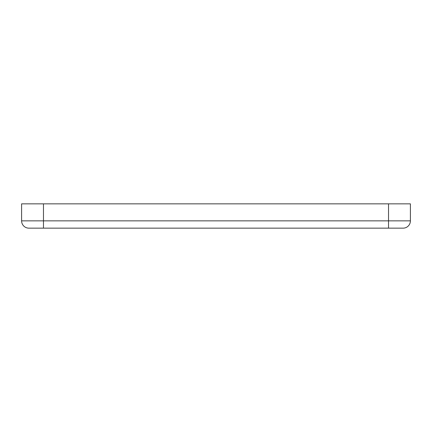 <?xml version="1.0" encoding="UTF-8"?>
<svg xmlns="http://www.w3.org/2000/svg" width="432" height="432" viewBox="0 0 432 432"><rect width="100%" height="100%" fill="white"/><g stroke="black" fill="none" stroke-linecap="round" stroke-linejoin="round"><path stroke-width="0.65" d="M410.4 220.86A7.29 7.29 0 0 1 403.11 228.15L28.89 228.15A7.29 7.29 0 0 1 21.6 220.86L21.6 203.85L410.4 203.85L410.4 220.86L388.53 220.86L388.53 203.85M28.89 228.15A7.29 7.29 0 0 1 21.6 220.86L21.6 203.85M388.53 228.15L388.53 220.86L21.6 220.86M43.47 228.15L43.47 203.85"/></g></svg>
